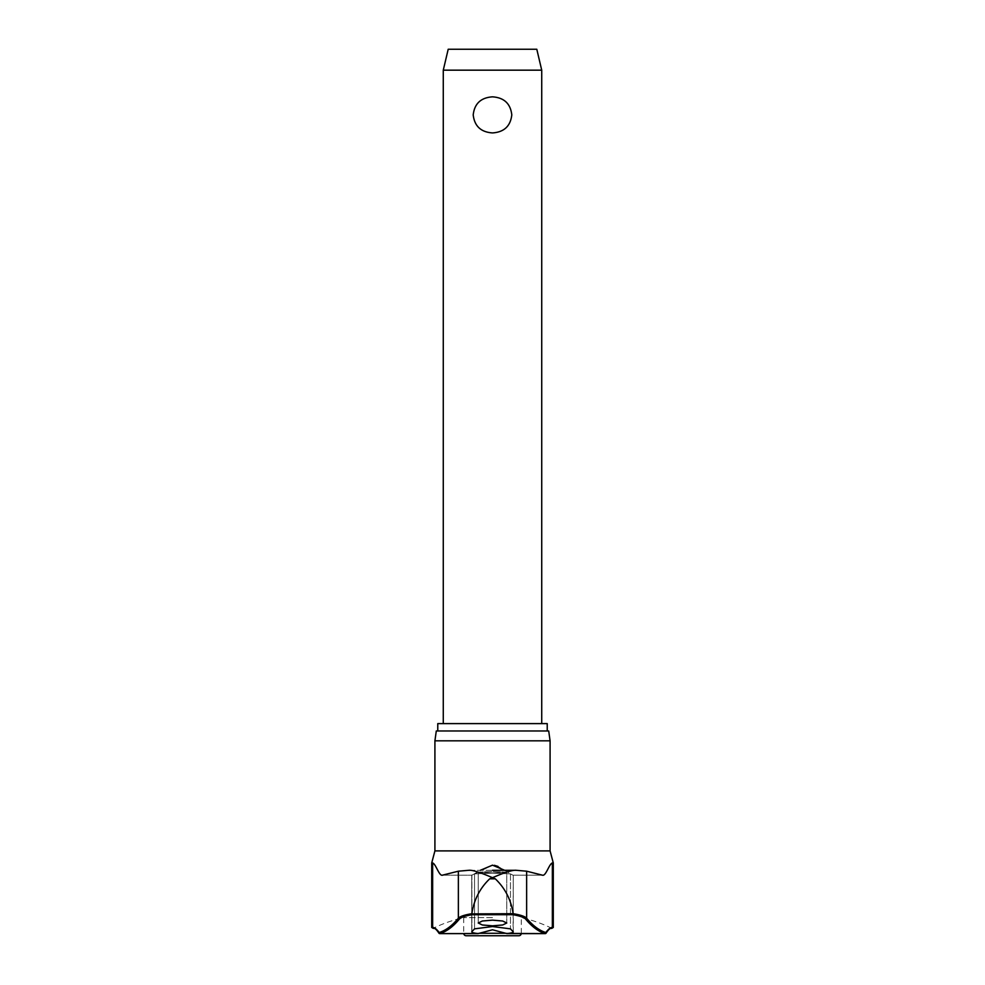 <?xml version="1.0" encoding="UTF-8"?>
<svg xmlns="http://www.w3.org/2000/svg" width="985" height="985" viewBox="0 0 985 985"><rect width="100%" height="100%" fill="white"/><g stroke="black" fill="none" stroke-linecap="round" stroke-linejoin="round"><path stroke-width="0.74" stroke-dasharray="4.92 3.69" d="M439.175 933.411A0.985 0.923 149.9 0 0 439.704 933.558A0.985 0.923 149.9 0 1 438.781 932.623A0.985 0.973 -105.6 0 0 439.679 933.595L478.181 933.595L492.5 929.778L506.819 933.595C511.683 933.041 513.788 932.352 513.099 931.551A720.047 91.494 90 0 1 510.464 928.855L492.5 926.54L474.536 928.855A720.047 91.494 -90 0 1 471.901 931.551L471.901 932.155M506.278 933.46L544.865 933.46A120.81 21.116 -90 0 1 550.96 928.338A120.81 21.116 -90 0 0 544.865 933.46A0.985 0.923 -149.9 0 0 545.247 933.558A0.985 0.923 -149.9 0 1 544.865 933.46L506.278 933.46L545.321 933.595A0.985 0.973 105.6 0 0 546.219 932.623A0.985 0.923 -149.9 0 1 545.296 933.558A0.985 0.923 -149.9 0 0 545.825 933.411M469.808 870.297L515.192 870.297M431.713 862.946L432.649 862.946C435.973 864.005 439.125 876.502 442.573 875.172L458.37 871.196L468.798 870.297C474.388 869.632 490.124 876.749 492.5 877.672L489.717 878.817L495.283 878.817C505.157 888.261 511.104 899.896 513.136 913.698C520.412 914.88 524.919 916.382 526.63 918.229A0.985 0.948 -39.8 0 1 525.707 919.19C524.057 917.367 519.76 915.865 512.816 914.696L472.184 914.696L471.852 913.895L513.136 913.698M547.229 723.606L437.771 723.606M436.293 730.981L548.707 730.981M550.086 740.831L434.914 740.831M439.753 933.558A0.985 0.923 149.9 0 1 439.704 933.558A0.985 0.923 149.9 0 0 440.135 933.46A120.81 21.116 90 0 0 434.04 928.338A120.81 21.116 90 0 1 440.135 933.46A0.985 0.923 149.9 0 1 439.753 933.558M492.5 917.651L463.701 917.651L492.5 917.651M506.696 872.217L492.5 871.429L506.77 872.144L492.5 872.919L506.77 872.144L506.77 922.994L502.633 921L492.5 920.15L482.367 921L478.23 922.994L482.367 924.989L492.5 925.826L502.633 924.989L506.77 922.994L506.77 872.144M504.64 870.284L512.939 875.209L510.464 873.892L492.5 873.141L510.464 873.892L513.136 875.172L542.427 875.172L526.63 871.196L516.202 870.297C510.612 869.632 494.876 876.749 492.5 877.672L495.283 878.817M471.901 931.551L471.901 874.914L474.536 873.892L471.864 875.172L471.901 931.551C471.15 932.339 473.243 933.017 478.181 933.595L440.135 933.46L478.722 933.46M472.184 914.696C465.24 915.865 460.943 917.367 459.293 919.19A718.237 125.551 -90 0 1 439.679 933.595A0.985 0.751 90 0 0 440.135 933.46A0.985 0.751 -90 0 1 439.753 933.608A0.985 0.985 0 0 1 438.891 933.115C436.503 929.532 434.742 927.981 433.609 928.436A0.985 0.973 90 0 1 432.649 927.451A121.697 21.276 -90 0 1 438.781 932.623A717.252 125.378 90 0 0 458.37 918.229C460.081 916.382 464.588 914.88 471.864 913.698L471.852 913.895M494.384 865.31L492.5 865.162L472.061 875.209L480.36 870.284M442.24 875.209L472.061 875.209L442.573 875.172M513.271 931.859L513.271 875.049L513.099 931.551M542.76 875.209L512.939 875.209L542.76 875.209L512.939 875.209L497.979 866.418M463.726 933.608A2.462 2.462 0 0 1 463.701 933.288L521.299 933.288A2.462 2.462 0 0 1 521.274 933.608M443.275 70.169L541.725 70.169M492.5 96.838C480.914 97.626 474.487 103.634 473.206 114.888C474.487 126.129 480.914 132.138 492.5 132.926C504.086 132.138 510.513 126.129 511.794 114.888C510.513 103.634 504.086 97.626 492.5 96.838M448.2 49.25L536.8 49.25M466.164 935.75L518.836 935.75M474.536 873.892L492.5 873.141L474.536 873.892L474.536 928.855L474.536 873.892M478.304 872.217L492.5 871.429L478.23 872.144L492.5 872.919L478.23 872.144L478.23 922.994L478.23 872.144M542.427 875.172C545.875 876.502 549.027 864.005 552.351 862.946L553.287 862.946M506.733 933.608L545.247 933.608A0.985 0.751 -90 0 1 544.865 933.46A0.985 0.751 90 0 0 545.321 933.595A718.237 125.551 90 0 1 525.707 919.19M513.148 913.895L512.816 914.696M471.864 913.698C473.896 899.896 479.843 888.261 489.717 878.817M492.5 730.981L437.771 730.981L492.5 730.981M468.798 870.297L516.202 870.297M526.63 871.196L526.63 918.229A717.252 125.378 -90 0 0 546.219 932.623A121.697 21.276 90 0 1 552.351 927.451L553.287 927.451M546.109 933.115C548.497 929.532 550.258 927.981 551.391 928.436A0.985 0.973 90 0 1 550.96 928.338L551.871 928.338L550.96 928.338A0.985 0.973 -90 0 0 551.391 928.436A0.985 0.973 90 0 0 552.351 927.451L552.351 862.946M550.086 850.892L434.914 850.892M434.04 928.338L433.129 928.338L434.04 928.338A0.985 0.973 -90 0 1 433.609 928.436A0.985 0.973 90 0 0 434.04 928.338M551.871 928.338A134.613 134.613 0 0 0 521.299 917.651L521.299 933.288L505.994 933.288M479.005 933.288L463.701 933.288L463.701 917.651A134.613 134.613 0 0 0 433.129 928.338M510.464 873.892L510.464 928.855L510.464 873.892M458.37 871.196L458.37 918.229A0.985 0.948 -140.2 0 0 459.293 919.19M431.713 927.451L432.649 927.451L432.649 862.946M471.729 931.859L471.729 875.049L471.729 931.859M478.267 933.608L439.753 933.608"/><path stroke-width="1.48" d="M478.722 933.46L478.181 933.595C473.317 933.041 471.212 932.352 471.901 931.551A720.047 91.494 -90 0 0 474.536 928.855L492.5 926.54L510.464 928.855A720.047 91.494 90 0 0 513.099 931.551C513.85 932.339 511.757 933.017 506.819 933.595L492.5 929.778L478.181 933.595L439.679 933.595A0.985 0.973 -105.6 0 1 438.781 932.623A0.985 0.923 149.9 0 0 439.175 933.411M545.825 933.411A0.985 0.923 -149.9 0 0 546.219 932.623A0.985 0.973 105.6 0 1 545.321 933.595L506.278 933.46M506.733 933.608L545.247 933.608A0.985 0.985 0 0 0 546.109 933.115C548.497 929.532 550.258 927.981 551.391 928.436A0.985 0.973 -90 0 0 552.351 927.451A121.697 21.276 90 0 0 546.219 932.623A717.252 125.378 -90 0 1 526.63 918.229C524.919 916.382 520.412 914.88 513.136 913.698C511.104 899.896 505.157 888.261 495.283 878.817L489.717 878.817L492.5 877.672C490.124 876.749 474.388 869.632 468.798 870.297L469.808 870.297M513.136 913.698L471.852 913.895L472.184 914.696L512.816 914.696L513.148 913.895M437.771 730.981L437.771 723.606L547.229 723.606L547.229 730.981M550.086 740.831L548.707 730.981L436.293 730.981L434.914 740.831L550.086 740.831L550.086 850.892L553.287 862.946L552.351 862.946C549.027 864.005 545.875 876.502 542.427 875.172L526.63 871.196L526.63 918.229A0.985 0.948 140.2 0 1 525.707 919.19A718.237 125.551 90 0 0 545.321 933.595A0.985 0.751 -90 0 1 545.247 933.608A0.985 0.985 0 0 0 546.109 933.115M471.852 913.895L471.864 913.698C464.588 914.88 460.081 916.382 458.37 918.229A717.252 125.378 90 0 1 438.781 932.623A121.697 21.276 -90 0 0 432.649 927.451A0.985 0.973 -90 0 0 433.609 928.436C434.742 927.981 436.503 929.532 438.891 933.115A0.985 0.985 0 0 0 439.753 933.608A0.985 0.751 -90 0 1 439.679 933.595A718.237 125.551 -90 0 0 459.293 919.19C460.943 917.367 465.24 915.865 472.184 914.696M492.5 925.826L482.367 924.989L478.23 922.994L482.367 921L492.5 920.15L502.633 921L506.77 922.994L502.633 924.989L492.5 925.826M515.192 870.297L492.5 870.297L516.202 870.297L526.63 871.196M480.36 870.284L492.5 865.162L504.64 870.284M468.798 870.297L458.37 871.196L442.24 875.209M442.573 875.172C439.125 876.502 435.973 864.005 432.649 862.946L431.713 862.946L434.914 850.892L550.086 850.892M497.979 866.418L494.384 865.31M521.274 933.608A2.462 2.462 0 0 1 518.836 935.75L466.164 935.75A2.462 2.462 0 0 1 463.726 933.608M443.275 70.169L448.2 49.25L536.8 49.25L541.725 70.169L443.275 70.169L443.275 723.606M492.5 132.926C480.914 132.138 474.487 126.129 473.206 114.888C474.487 103.634 480.914 97.626 492.5 96.838C504.086 97.626 510.513 103.634 511.794 114.888C510.513 126.129 504.086 132.138 492.5 132.926M512.816 914.696C519.76 915.865 524.057 917.367 525.707 919.19M489.717 878.817C479.843 888.261 473.896 899.896 471.864 913.698M516.202 870.297C510.612 869.632 494.876 876.749 492.5 877.672L495.283 878.817M505.994 933.288L479.005 933.288M551.871 928.338L553.287 927.451L552.351 927.451L552.351 862.946M432.649 862.946L432.649 927.451L431.713 927.451L433.129 928.338M458.37 871.196L458.37 918.229A0.985 0.948 39.8 0 0 459.293 919.19M541.725 70.169L541.725 723.606M478.267 933.608L439.753 933.608M431.713 927.451L431.713 862.946M434.914 850.892L434.914 740.831M553.287 927.451L553.287 862.946"/></g></svg>
